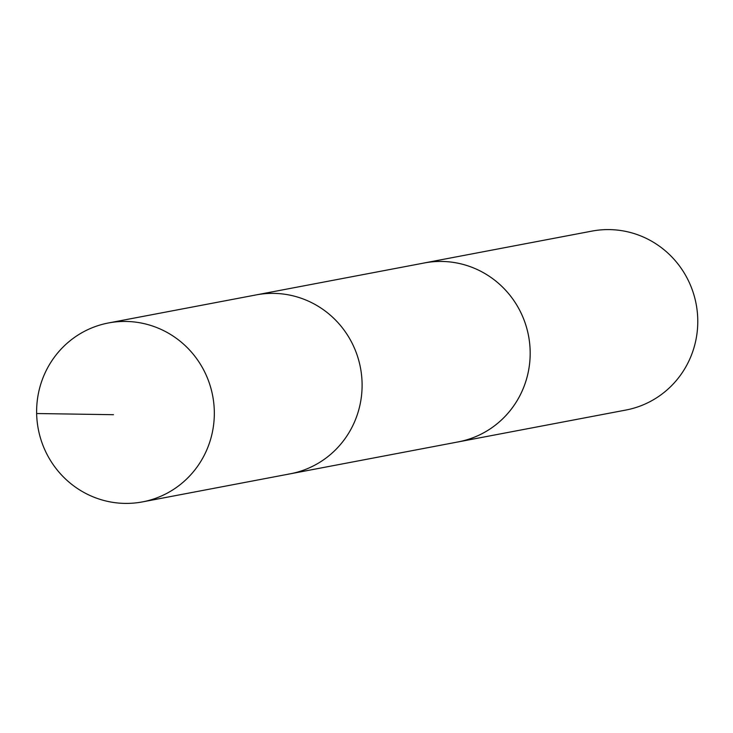 <?xml version="1.0" encoding="UTF-8"?>
<svg xmlns="http://www.w3.org/2000/svg" width="733" height="733" viewBox="0 0 733 733"><rect width="100%" height="100%" fill="white"/><g stroke="black" fill="none" stroke-linecap="round" stroke-linejoin="round"><path stroke-width="1.1" d="M287.987 474.205A91.057 88.757 -100.8 0 0 290.268 473.802A91.057 88.757 -100.8 0 0 360.462 367.783A91.057 88.757 -100.8 0 0 256.275 294.886L108.484 322.96A91.066 88.766 79.2 0 1 110.756 322.557A91.066 88.766 79.2 0 1 212.9 397.02A91.066 88.766 79.2 0 1 142.477 501.894A91.066 88.766 79.2 0 1 140.205 502.288A91.066 88.766 79.2 0 1 38.052 427.825A91.066 88.766 79.2 0 1 108.484 322.96M422.657 263.284A91.066 88.766 79.2 0 1 424.343 262.945A91.048 88.748 79.2 0 1 426.624 262.561A91.048 88.748 79.2 0 1 528.75 337.015A91.048 88.748 79.2 0 1 458.336 441.862A91.066 88.766 79.2 0 1 456.65 442.182M290.268 473.802A91.057 88.757 -100.8 0 0 360.462 367.783A91.057 88.757 -100.8 0 0 256.275 294.886L424.352 262.964A91.066 88.766 79.2 0 1 426.615 262.551A91.066 88.766 79.2 0 1 528.759 337.015A91.066 88.766 79.2 0 1 458.336 441.88L142.477 501.894M424.343 262.945L591.934 231.106A91.066 88.766 79.2 0 1 594.206 230.712A91.066 88.766 79.2 0 1 696.35 305.175A91.066 88.766 79.2 0 1 625.927 410.04L458.336 441.88M36.65 413.522L113.478 414.704"/></g></svg>
